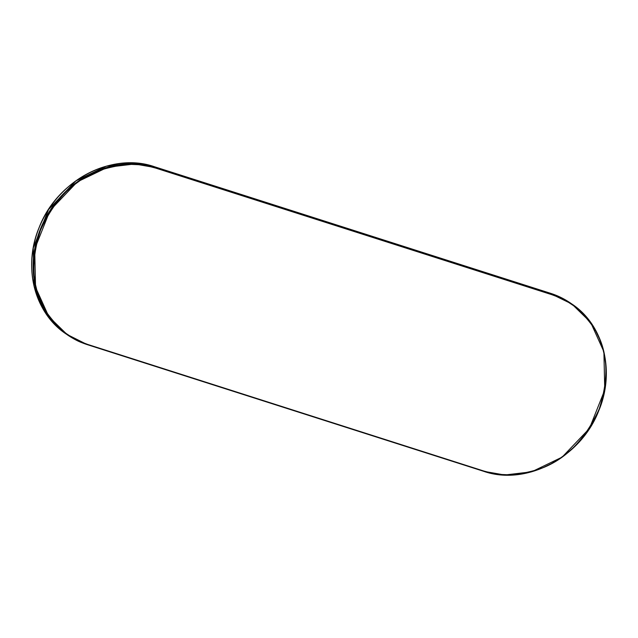 <?xml version="1.0" encoding="UTF-8"?>
<svg xmlns="http://www.w3.org/2000/svg" width="638" height="638" viewBox="0 0 638 638"><rect width="100%" height="100%" fill="white"/><g stroke="black" fill="none" stroke-linecap="round" stroke-linejoin="round"><path stroke-width="0.96" d="M483.971 471.075L492.105 473.197L500.479 474.449L509.028 474.816L517.665 474.297L526.302 472.902L534.859 470.645L543.257 467.534L551.407 463.611L559.239 458.913L566.672 453.482L573.634 447.374L580.062 440.643L585.891 433.354L591.067 425.578L595.541 417.396L599.265 408.878L602.208 400.106L604.345 391.174L605.645 382.162L606.1 373.158L605.709 364.25L604.473 355.518L602.4 347.048L599.521 338.922L595.852 331.226L591.434 324.024L586.306 317.389L580.524 311.384L574.144 306.073L567.214 301.495L559.821 297.707L552.014 294.74L155.752 168.105L147.617 165.984L139.236 164.732L130.694 164.365L122.057 164.883L113.42 166.279L104.863 168.536L96.466 171.646L88.315 175.57L80.484 180.267L73.051 185.698L66.089 191.807L59.661 198.538L53.831 205.827L48.655 213.602L44.181 221.785L40.449 230.302L37.506 239.075L35.377 248.007L34.077 257.018L33.623 266.022L34.013 274.93L35.25 283.663L37.315 292.132L40.202 300.259L43.87 307.955L48.289 315.156L53.409 321.791L59.19 327.796L65.578 333.108L72.501 337.685L79.902 341.474L87.709 344.44L483.971 471.075L87.709 344.44C73.123 341.107 59.135 330.037 45.745 311.224C31.932 289.612 30.161 262.641 40.449 230.302C54.637 199.215 74.55 179.166 100.182 170.163C123.549 163.097 142.075 162.419 155.752 168.105L155.744 167.674L134.746 163.99L107.814 167.172L77.326 181.854L49.995 210.532L34.691 249.043L35.545 287.267L48.815 316.631L67.532 334.958L87.438 344.687A95.54 84.902 -55.5 0 1 67.532 334.958A95.54 84.902 -55.5 0 1 45.146 218.81A95.54 84.902 -55.5 0 1 155.744 167.674L155.752 168.105L552.014 294.74C566.592 298.074 580.58 309.143 593.978 327.956C607.791 349.568 609.553 376.54 599.265 408.878C585.086 439.965 565.172 460.014 539.541 469.026C516.166 476.084 497.648 476.761 483.971 471.075L483.971 471.075M87.478 344.695L483.708 471.315L504.706 475.007L531.629 471.825L562.118 457.135L589.448 428.465L604.752 389.946L603.899 351.729L590.629 322.357L571.911 304.039L552.006 294.301L552.014 294.74L552.006 294.301L155.744 167.674L154.292 166.685L550.562 293.313L552.006 294.301L155.744 167.674L154.292 166.685A95.54 84.902 124.5 0 0 43.703 217.821A95.54 84.902 124.5 0 0 66.089 333.961L47.371 315.643L34.101 286.271L33.248 248.054L48.552 209.535L75.882 180.865L106.371 166.175L133.294 162.993L154.292 166.685L550.562 293.313L552.006 294.301A95.54 84.902 -55.5 0 1 571.911 304.039L570.468 303.042A95.54 84.902 124.5 0 0 550.562 293.313L570.468 303.042L550.522 293.305M55.849 325.053L67.022 334.152M571.911 304.039C603.763 324.997 615.439 371.595 598.723 410.8C580.891 457.446 526.262 486.22 483.724 471.322L87.454 344.695L66.089 333.961C34.237 313.003 22.561 266.405 39.277 227.2C57.109 180.554 111.738 151.78 154.276 166.678L550.546 293.305"/></g></svg>
